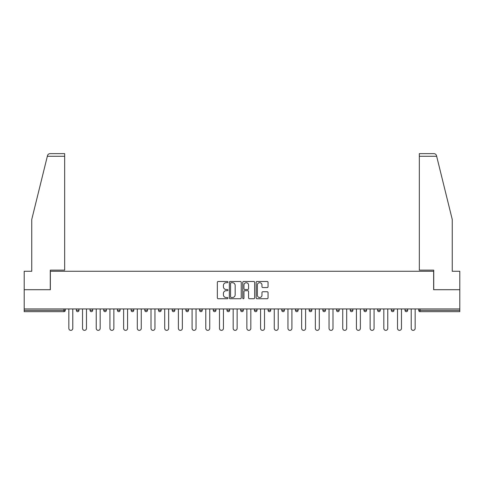<?xml version="1.0" encoding="UTF-8"?>
<svg xmlns="http://www.w3.org/2000/svg" width="484" height="484" viewBox="0 0 484 484"><rect width="100%" height="100%" fill="white"/><g stroke="black" fill="none" stroke-linecap="round" stroke-linejoin="round"><path stroke-width="0.73" d="M227.952 282.093A0.605 0.605 0 0 0 227.353 281.488L218.193 281.488A0.859 0.859 0 0 0 217.334 282.353L217.334 297.86A0.859 0.859 0 0 0 218.193 298.725L227.353 298.725A0.605 0.605 0 0 0 227.952 298.12A0.605 0.605 0 0 0 227.353 297.521L226.167 297.521A2.759 2.759 0 0 1 223.408 294.762L223.408 293.467A2.759 2.759 0 0 1 226.167 290.709L227.353 290.709A0.605 0.605 0 0 0 227.952 290.11A0.605 0.605 0 0 0 227.353 289.505L226.167 289.505A2.759 2.759 0 0 1 223.408 286.746L223.408 285.457A2.759 2.759 0 0 1 226.167 282.698L227.353 282.698A0.605 0.605 0 0 0 227.952 282.093M267.18 287.563A0.859 0.859 0 0 0 268.045 286.703L268.045 282.353A0.859 0.859 0 0 0 267.18 281.488L257.016 281.488A0.859 0.859 0 0 0 256.151 282.353L256.151 297.86A0.859 0.859 0 0 0 257.016 298.725L267.18 298.725A0.859 0.859 0 0 0 268.045 297.86L268.045 292.608A0.859 0.859 0 0 0 267.18 291.743L262.83 291.743A0.859 0.859 0 0 0 261.971 292.608L261.971 295.216A2.305 2.305 0 0 1 259.666 297.521A2.305 2.305 0 0 1 257.361 295.216L257.361 285.003A2.305 2.305 0 0 1 259.666 282.698A2.305 2.305 0 0 1 261.971 285.003L261.971 286.703A0.859 0.859 0 0 0 262.83 287.563L267.18 287.563M47.341 156.278L47.499 155.642C47.898 154.396 48.745 153.73 50.052 153.64L64.668 153.64L64.668 156.278L47.341 156.278L31.75 219.482L31.75 271.276L24.2 271.276L24.2 289.71L50.36 289.71L50.36 271.276L433.64 271.276L433.64 289.71L459.8 289.71L459.8 308.937L24.2 308.937L24.2 310.341L63.967 310.341L63.967 308.937M64.668 156.278L64.668 270.139L50.275 270.139L50.275 289.71L24.2 289.71L24.2 308.937M241.244 282.353A0.859 0.859 0 0 0 240.385 281.488L230.215 281.488A0.859 0.859 0 0 0 229.356 282.353L229.356 297.86A0.859 0.859 0 0 0 230.215 298.725L240.385 298.725A0.859 0.859 0 0 0 241.244 297.86L241.244 282.353M243.615 281.488L253.785 281.488A0.859 0.859 0 0 1 254.644 282.353L254.644 297.86A0.859 0.859 0 0 1 253.785 298.725L249.429 298.725A0.859 0.859 0 0 1 248.57 297.86L248.57 291.574A0.859 0.859 0 0 0 247.711 290.709L244.819 290.709A0.859 0.859 0 0 0 243.96 291.574L243.96 298.12A0.605 0.605 0 0 1 243.355 298.725A0.605 0.605 0 0 1 242.756 298.12L242.756 282.353A0.859 0.859 0 0 1 243.615 281.488M63.967 311.66A1.319 1.319 0 0 0 65.286 310.341L63.967 310.341L63.967 311.66A1.319 1.319 0 0 0 65.286 310.341L65.286 308.937L65.286 310.341A1.319 1.319 0 0 1 63.967 311.66L24.2 311.66L24.2 310.341M459.8 308.937L459.8 311.66L420.033 311.66A1.319 1.319 0 0 1 418.714 310.341L418.714 308.937M76.345 308.937L76.345 310.341L76.345 308.937M77.664 311.66A1.319 1.319 0 0 1 76.345 310.341A1.319 1.319 0 0 0 77.664 311.66A1.319 1.319 0 0 0 78.977 310.341L78.977 308.937L78.977 310.341A1.319 1.319 0 0 1 77.664 311.66A1.319 1.319 0 0 1 76.345 310.341L78.977 310.341A1.319 1.319 0 0 1 77.664 311.66M90.042 308.937L90.042 310.341L90.042 308.937M92.674 308.937L92.674 310.341L92.674 308.937M103.733 308.937L103.733 310.341L103.733 308.937M106.371 308.937L106.371 310.341L106.371 308.937M117.43 308.937L117.43 310.341L117.43 308.937M120.062 308.937L120.062 310.341L120.062 308.937M131.128 308.937L131.128 310.341L131.128 308.937M133.759 308.937L133.759 310.341L133.759 308.937M147.451 308.937L147.451 310.341L144.819 310.341A1.319 1.319 0 0 0 146.138 311.66A1.319 1.319 0 0 1 144.819 310.341L144.819 308.937M158.516 308.937L158.516 310.341L158.516 308.937M161.148 308.937L161.148 310.341L161.148 308.937M172.207 308.937L172.207 310.341L172.207 308.937M174.845 308.937L174.845 310.341A1.319 1.319 0 0 1 173.526 311.66A1.319 1.319 0 0 1 172.207 310.341L174.845 310.341A1.319 1.319 0 0 1 173.526 311.66M185.904 308.937L185.904 310.341L185.904 308.937M188.536 308.937L188.536 310.341L188.536 308.937M199.602 308.937L199.602 310.341L199.602 308.937M202.233 308.937L202.233 310.341L202.233 308.937M213.293 308.937L213.293 310.341L213.293 308.937M215.924 308.937L215.924 310.341L215.924 308.937M226.99 308.937L226.99 310.341L226.99 308.937M229.622 308.937L229.622 310.341L229.622 308.937M240.681 308.937L240.681 310.341L240.681 308.937M243.319 308.937L243.319 310.341L243.319 308.937M257.01 308.937L257.01 310.341A1.319 1.319 0 0 1 255.697 311.66A1.319 1.319 0 0 1 254.378 310.341L254.378 308.937M270.707 308.937L270.707 310.341A1.319 1.319 0 0 1 269.388 311.66A1.319 1.319 0 0 1 268.076 310.341L268.076 308.937M284.398 308.937L284.398 310.341A1.319 1.319 0 0 1 283.086 311.66A1.319 1.319 0 0 1 281.767 310.341L281.767 308.937M298.096 308.937L298.096 310.341A1.319 1.319 0 0 1 296.777 311.66A1.319 1.319 0 0 1 295.464 310.341L295.464 308.937M310.474 311.66A1.319 1.319 0 0 0 311.793 310.341L311.793 308.937L311.793 310.341A1.319 1.319 0 0 1 310.474 311.66A1.319 1.319 0 0 1 309.155 310.341L309.155 308.937M325.484 308.937L325.484 310.341A1.319 1.319 0 0 1 324.171 311.66A1.319 1.319 0 0 1 322.852 310.341L322.852 308.937M336.549 308.937L336.549 310.341L336.549 308.937M339.181 308.937L339.181 310.341A1.319 1.319 0 0 1 337.862 311.66A1.319 1.319 0 0 1 336.549 310.341L339.181 310.341A1.319 1.319 0 0 1 337.862 311.66M351.559 311.66A1.319 1.319 0 0 0 352.872 310.341L352.872 308.937L352.872 310.341A1.319 1.319 0 0 1 351.559 311.66A1.319 1.319 0 0 1 350.241 310.341L350.241 308.937M363.938 308.937L363.938 310.341L363.938 308.937M366.569 308.937L366.569 310.341A1.319 1.319 0 0 1 365.251 311.66A1.319 1.319 0 0 1 363.938 310.341L366.569 310.341A1.319 1.319 0 0 1 365.251 311.66A1.319 1.319 0 0 0 366.569 310.341M377.629 310.341A1.319 1.319 0 0 0 378.948 311.66A1.319 1.319 0 0 0 380.267 310.341L380.267 308.937L380.267 310.341L377.629 310.341A1.319 1.319 0 0 0 378.948 311.66A1.319 1.319 0 0 1 377.629 310.341L377.629 308.937M391.326 308.937L391.326 310.341L391.326 308.937M393.958 308.937L393.958 310.341L393.958 308.937M407.655 308.937L407.655 310.341A1.319 1.319 0 0 1 406.336 311.66A1.319 1.319 0 0 1 405.023 310.341L405.023 308.937M91.355 311.66A1.319 1.319 0 0 1 90.042 310.341A1.319 1.319 0 0 0 91.355 311.66A1.319 1.319 0 0 0 92.674 310.341A1.319 1.319 0 0 1 91.355 311.66A1.319 1.319 0 0 1 90.042 310.341L92.674 310.341A1.319 1.319 0 0 1 91.355 311.66M105.052 311.66A1.319 1.319 0 0 1 103.733 310.341A1.319 1.319 0 0 0 105.052 311.66A1.319 1.319 0 0 0 106.371 310.341A1.319 1.319 0 0 1 105.052 311.66A1.319 1.319 0 0 1 103.733 310.341L106.371 310.341A1.319 1.319 0 0 1 105.052 311.66M118.749 311.66A1.319 1.319 0 0 1 117.43 310.341A1.319 1.319 0 0 0 118.749 311.66A1.319 1.319 0 0 0 120.062 310.341A1.319 1.319 0 0 1 118.749 311.66A1.319 1.319 0 0 1 117.43 310.341L120.062 310.341A1.319 1.319 0 0 1 118.749 311.66M132.441 311.66A1.319 1.319 0 0 1 131.128 310.341A1.319 1.319 0 0 0 132.441 311.66A1.319 1.319 0 0 0 133.759 310.341A1.319 1.319 0 0 1 132.441 311.66A1.319 1.319 0 0 1 131.128 310.341L133.759 310.341A1.319 1.319 0 0 1 132.441 311.66M146.138 311.66A1.319 1.319 0 0 0 147.451 310.341A1.319 1.319 0 0 1 146.138 311.66A1.319 1.319 0 0 1 144.819 310.341M159.829 311.66A1.319 1.319 0 0 1 158.516 310.341L161.148 310.341A1.319 1.319 0 0 1 159.829 311.66A1.319 1.319 0 0 0 161.148 310.341A1.319 1.319 0 0 1 159.829 311.66M187.223 311.66A1.319 1.319 0 0 1 185.904 310.341L188.536 310.341A1.319 1.319 0 0 1 187.223 311.66A1.319 1.319 0 0 0 188.536 310.341M200.914 311.66A1.319 1.319 0 0 1 199.602 310.341A1.319 1.319 0 0 0 200.914 311.66A1.319 1.319 0 0 0 202.233 310.341A1.319 1.319 0 0 1 200.914 311.66A1.319 1.319 0 0 1 199.602 310.341L202.233 310.341M214.612 311.66A1.319 1.319 0 0 1 213.293 310.341L215.924 310.341A1.319 1.319 0 0 1 214.612 311.66A1.319 1.319 0 0 0 215.924 310.341M228.303 311.66A1.319 1.319 0 0 1 226.99 310.341L229.622 310.341A1.319 1.319 0 0 1 228.303 311.66A1.319 1.319 0 0 0 229.622 310.341M242 311.66A1.319 1.319 0 0 1 240.681 310.341A1.319 1.319 0 0 0 242 311.66A1.319 1.319 0 0 0 243.319 310.341A1.319 1.319 0 0 1 242 311.66A1.319 1.319 0 0 1 240.681 310.341L243.319 310.341M392.645 311.66A1.319 1.319 0 0 1 391.326 310.341L393.958 310.341A1.319 1.319 0 0 1 392.645 311.66A1.319 1.319 0 0 0 393.958 310.341A1.319 1.319 0 0 1 392.645 311.66M231.164 282.698A0.605 0.605 0 0 0 230.559 283.297L230.559 296.916A0.605 0.605 0 0 0 231.164 297.521L232.411 297.521A2.759 2.759 0 0 0 235.17 294.762L235.17 285.457A2.759 2.759 0 0 0 232.411 282.698L231.164 282.698M248.57 285.046A2.305 2.305 0 0 0 246.265 282.741A2.305 2.305 0 0 0 243.96 285.046L243.96 288.646A0.859 0.859 0 0 0 244.819 289.505L247.711 289.505A0.859 0.859 0 0 0 248.57 288.646L248.57 285.046M68.837 328.382L68.837 308.937L68.837 328.382A1.972 1.972 0 0 0 70.815 330.36A1.972 1.972 0 0 0 72.788 328.382L72.788 308.937M64.668 153.64L54.135 153.64L64.668 153.64M436.659 156.278L436.501 155.642C436.102 154.396 435.255 153.73 433.948 153.64L419.332 153.64L419.332 270.139L433.724 270.139L433.724 289.71L459.8 289.71L459.8 271.276L452.25 271.276L452.25 219.482L436.659 156.278L419.332 156.278M82.534 328.382L82.534 308.937L82.534 328.382A1.972 1.972 0 0 0 84.512 330.36A1.972 1.972 0 0 0 86.485 328.382L86.485 308.937M96.231 328.382L96.231 308.937L96.231 328.382A1.972 1.972 0 0 0 98.204 330.36A1.972 1.972 0 0 0 100.182 328.382L100.182 308.937M109.922 328.382L109.922 308.937L109.922 328.382A1.972 1.972 0 0 0 111.901 330.36A1.972 1.972 0 0 0 113.873 328.382L113.873 308.937M123.62 328.382L123.62 308.937L123.62 328.382A1.972 1.972 0 0 0 125.592 330.36A1.972 1.972 0 0 0 127.57 328.382L127.57 308.937M137.311 328.382L137.311 308.937L137.311 328.382A1.972 1.972 0 0 0 139.289 330.36A1.972 1.972 0 0 0 141.261 328.382L141.261 308.937M151.008 328.382L151.008 308.937L151.008 328.382A1.972 1.972 0 0 0 152.986 330.36A1.972 1.972 0 0 0 154.959 328.382L154.959 308.937M164.705 328.382L164.705 308.937L164.705 328.382A1.972 1.972 0 0 0 166.678 330.36A1.972 1.972 0 0 0 168.656 328.382L168.656 308.937M178.396 328.382L178.396 308.937L178.396 328.382A1.972 1.972 0 0 0 180.375 330.36A1.972 1.972 0 0 0 182.347 328.382L182.347 308.937M192.094 328.382L192.094 308.937L192.094 328.382A1.972 1.972 0 0 0 194.066 330.36A1.972 1.972 0 0 0 196.044 328.382L196.044 308.937M205.791 328.382L205.791 308.937L205.791 328.382A1.972 1.972 0 0 0 207.763 330.36A1.972 1.972 0 0 0 209.735 328.382L209.735 308.937M219.482 328.382L219.482 308.937L219.482 328.382A1.972 1.972 0 0 0 221.46 330.36A1.972 1.972 0 0 0 223.433 328.382L223.433 308.937M233.179 328.382L233.179 308.937L233.179 328.382A1.972 1.972 0 0 0 235.151 330.36A1.972 1.972 0 0 0 237.13 328.382L237.13 308.937M246.87 328.382L246.87 308.937L246.87 328.382A1.972 1.972 0 0 0 248.849 330.36A1.972 1.972 0 0 0 250.821 328.382L250.821 308.937M260.567 328.382L260.567 308.937L260.567 328.382A1.972 1.972 0 0 0 262.54 330.36A1.972 1.972 0 0 0 264.518 328.382L264.518 308.937M274.265 328.382L274.265 308.937L274.265 328.382A1.972 1.972 0 0 0 276.237 330.36A1.972 1.972 0 0 0 278.209 328.382L278.209 308.937M287.956 328.382L287.956 308.937L287.956 328.382A1.972 1.972 0 0 0 289.934 330.36A1.972 1.972 0 0 0 291.906 328.382L291.906 308.937M301.653 328.382L301.653 308.937L301.653 328.382A1.972 1.972 0 0 0 303.625 330.36A1.972 1.972 0 0 0 305.604 328.382L305.604 308.937M315.344 328.382L315.344 308.937L315.344 328.382A1.972 1.972 0 0 0 317.322 330.36A1.972 1.972 0 0 0 319.295 328.382L319.295 308.937M329.041 328.382L329.041 308.937L329.041 328.382A1.972 1.972 0 0 0 331.014 330.36A1.972 1.972 0 0 0 332.992 328.382L332.992 308.937M342.739 328.382L342.739 308.937L342.739 328.382A1.972 1.972 0 0 0 344.711 330.36A1.972 1.972 0 0 0 346.689 328.382L346.689 308.937M356.43 328.382L356.43 308.937L356.43 328.382A1.972 1.972 0 0 0 358.408 330.36A1.972 1.972 0 0 0 360.38 328.382L360.38 308.937M370.127 328.382L370.127 308.937L370.127 328.382A1.972 1.972 0 0 0 372.099 330.36A1.972 1.972 0 0 0 374.078 328.382L374.078 308.937M383.818 328.382L383.818 308.937L383.818 328.382A1.972 1.972 0 0 0 385.796 330.36A1.972 1.972 0 0 0 387.769 328.382L387.769 308.937M397.515 328.382L397.515 308.937L397.515 328.382A1.972 1.972 0 0 0 399.488 330.36A1.972 1.972 0 0 0 401.466 328.382L401.466 308.937M411.212 328.382L411.212 308.937L411.212 328.382A1.972 1.972 0 0 0 413.185 330.36A1.972 1.972 0 0 0 415.163 328.382L415.163 308.937M420.033 308.937L420.033 310.341L459.8 310.341M418.714 310.341L420.033 310.341L420.033 311.66M255.697 311.66A1.319 1.319 0 0 0 257.01 310.341L254.378 310.341M269.388 311.66A1.319 1.319 0 0 0 270.707 310.341L268.076 310.341M283.086 311.66A1.319 1.319 0 0 0 284.398 310.341L281.767 310.341M296.777 311.66A1.319 1.319 0 0 0 298.096 310.341L295.464 310.341M311.793 310.341L309.155 310.341M324.171 311.66A1.319 1.319 0 0 0 325.484 310.341L322.852 310.341M352.872 310.341L350.241 310.341M378.948 311.66A1.319 1.319 0 0 0 380.267 310.341M406.336 311.66A1.319 1.319 0 0 0 407.655 310.341L405.023 310.341"/></g></svg>
